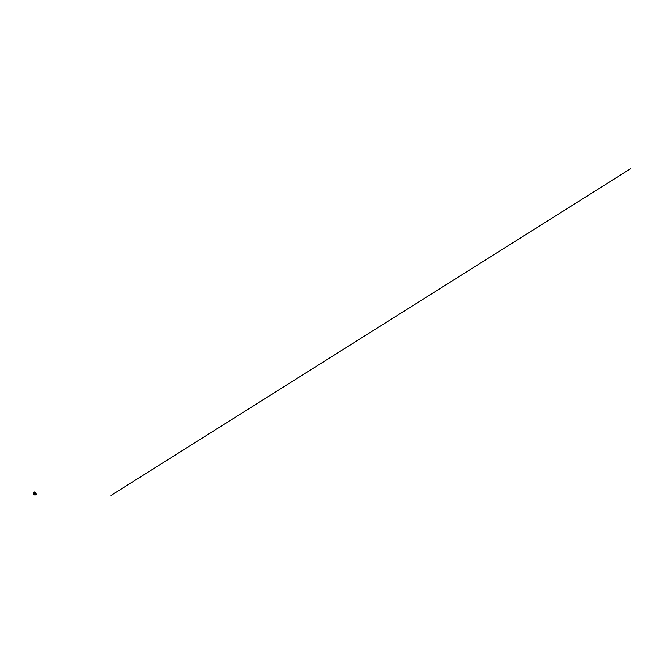 <?xml version="1.0" encoding="UTF-8"?>
<svg xmlns="http://www.w3.org/2000/svg" width="664" height="664" viewBox="0 0 664 664"><rect width="100%" height="100%" fill="white"/><g stroke="black" fill="none" stroke-linecap="round" stroke-linejoin="round"><path stroke-width="1" d="M35.607 494.746L36.063 494.298L35.557 493.07L35.084 493.369L34.76 492.738L35.258 492.414M35.582 494.771L36.246 494.356L36.063 493.476A4.449 3.635 91.6 0 0 35.906 493.02L35.582 492.256L34.819 492.738L35.408 494.871L35.084 493.369L35.557 493.07L36.08 494.448M34.188 492.53L33.656 492.812L34.154 492.464M34.486 492.339L34.951 492.381M35.217 492.306L34.246 492.829L35.084 492.298L34.578 492.29M34.445 492.223L35.582 492.256M33.557 492.705L34.113 492.356M33.789 492.58L34.943 492.613M34.918 492.605L33.806 492.572M35.35 494.904L34.279 494.879L33.723 494.074A4.449 3.635 -88.4 0 1 33.515 493.651L33.2 492.887M33.515 493.651L34.852 493.684A4.449 3.635 91.6 0 0 35.051 494.107L33.723 494.074M36.047 494.481L35.375 494.721L35.051 494.107M34.852 493.684L34.528 492.92M630.8 168.598L111.062 495.402M34.013 492.041L34.287 492.771M34.337 491.966L34.603 492.605"/></g></svg>
